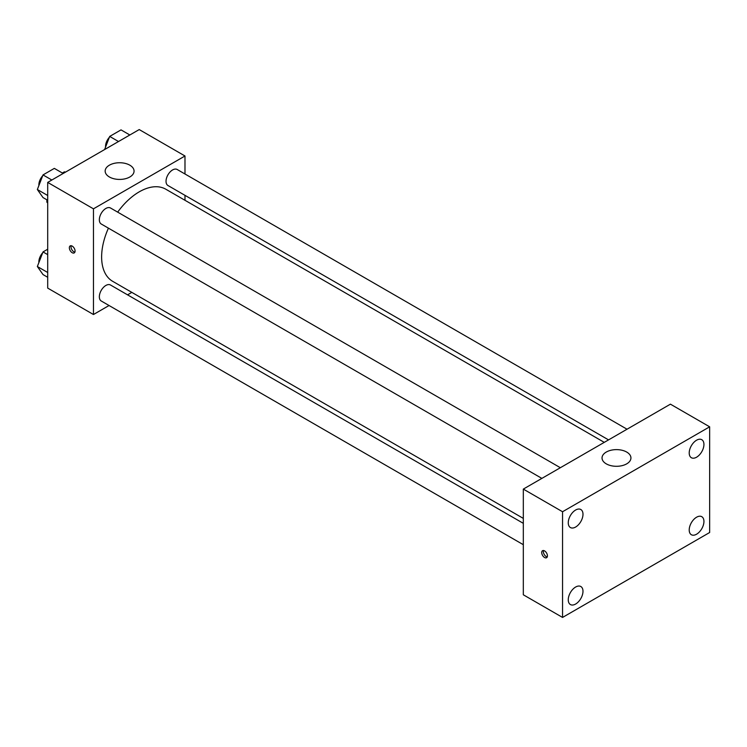 <?xml version="1.0" encoding="UTF-8"?>
<svg xmlns="http://www.w3.org/2000/svg" width="747" height="747" viewBox="0 0 747 747"><rect width="100%" height="100%" fill="white"/><g stroke="black" fill="none" stroke-linecap="round" stroke-linejoin="round"><path stroke-width="1.12" d="M62.346 173.005L64.382 171.838A17.9 10.337 120 0 1 65.503 172.127M47.696 202.624L46.874 202.148A17.9 10.337 120 0 0 47.696 202.979M46.874 202.148L46.874 199.804M65.194 172.305L64.382 171.838M109.053 305.514L93.459 314.524L47.696 288.099L47.696 182.408L139.222 129.567L184.985 155.992L184.985 173.995M131.827 292.376L127.55 294.841M108.427 228.152A53.168 30.692 120 0 0 101.629 256.959A53.168 30.692 120 0 0 112.638 281.302L523.32 518.399M604.267 442.364L165.806 189.215A53.168 30.692 120 0 0 117.671 212.139M184.985 195.35L184.985 200.289M93.459 314.524L93.459 208.833L184.985 155.992M627.041 429.217L177.188 169.494A9.244 5.341 120 0 0 170.064 171.978A9.244 5.341 120 0 0 166.03 181.278A9.244 5.341 120 0 0 167.944 185.508L608.544 439.89M523.32 523.339L110.5 284.999A9.244 5.341 120 0 0 103.375 287.474A9.244 5.341 120 0 0 99.342 296.783A9.244 5.341 120 0 0 101.256 301.013L523.32 544.694M541.864 478.388L101.256 224.016A9.244 5.341 -60 0 1 101.256 213.334A9.244 5.341 -60 0 1 110.5 207.993L560.353 467.715M93.459 208.833L47.696 182.408M109.398 176.983A14.445 8.338 180 0 1 105.159 171.091A14.445 8.338 180 0 1 119.613 162.743A14.445 8.338 180 0 1 134.058 171.091A14.445 8.338 180 0 1 125.141 178.794A14.445 8.338 180 0 1 109.398 176.983M75.074 251.057A4.043 2.334 60 0 1 74.233 252.916A4.043 2.334 60 0 1 70.19 250.581A4.043 2.334 60 0 1 70.19 245.903A4.043 2.334 60 0 1 73.309 246.996A4.043 2.334 60 0 1 75.074 251.057M74.877 252.131A4.043 2.334 60 0 1 71.833 249.629A4.043 2.334 60 0 1 71.189 245.735M523.32 594.789L523.32 489.098L670.423 404.164L709.65 426.817L709.65 532.508L562.547 617.433L523.32 594.789M562.547 617.433L562.547 511.742L523.32 489.098M547.43 555.861A4.043 2.334 60 0 1 546.589 557.71A4.043 2.334 60 0 1 542.546 555.376A4.043 2.334 60 0 1 542.546 550.707A4.043 2.334 60 0 1 545.665 551.79A4.043 2.334 60 0 1 547.43 555.861M562.547 511.742L709.65 426.817M626.705 463.85A14.445 8.338 180 0 1 610.953 465.661A14.445 8.338 180 0 1 602.035 457.958A14.445 8.338 180 0 1 616.49 449.619A14.445 8.338 180 0 1 630.935 457.958A14.445 8.338 180 0 1 626.705 463.85M696.577 440.207A10.411 6.013 120 0 0 689.21 452.962A10.411 6.013 120 0 0 691.367 457.724A10.411 6.013 120 0 0 701.778 451.711A10.411 6.013 120 0 0 701.778 439.694A10.411 6.013 120 0 0 696.577 440.207M575.62 510.033A10.411 6.013 120 0 0 568.262 522.788A10.411 6.013 120 0 0 570.419 527.55A10.411 6.013 120 0 0 580.83 521.546A10.411 6.013 120 0 0 580.83 509.519A10.411 6.013 120 0 0 575.62 510.033M575.62 587.039A10.411 6.013 120 0 0 568.262 599.794A10.411 6.013 120 0 0 570.419 604.556A10.411 6.013 120 0 0 580.83 598.543A10.411 6.013 120 0 0 580.83 586.526A10.411 6.013 120 0 0 575.62 587.039M696.577 517.213A10.411 6.013 120 0 0 689.21 529.959A10.411 6.013 120 0 0 691.367 534.731A10.411 6.013 120 0 0 701.778 528.717A10.411 6.013 120 0 0 701.778 516.691A10.411 6.013 120 0 0 696.577 517.213M547.243 556.935A4.043 2.334 60 0 1 544.199 554.423A4.043 2.334 60 0 1 543.545 550.53M47.696 200.271L43.009 197.572L37.35 189.514L43.009 174.919L54.335 168.383L63.159 173.481M47.696 195.49L37.35 189.514M51.842 180.018L43.009 174.919M42.663 175.816A9.244 5.341 120 0 0 38.863 184.864A9.244 5.341 120 0 0 38.891 185.536M104.599 149.559L109.697 136.421L121.023 129.885L129.847 134.983M118.521 141.519L109.697 136.421M109.351 137.317A9.244 5.341 120 0 0 105.551 146.365A9.244 5.341 120 0 0 105.579 147.038M47.696 277.277L43.009 274.569L37.35 266.52L43.009 251.926L47.696 249.218M47.696 272.487L37.35 266.52M47.696 254.624L43.009 251.926M42.663 252.822A9.244 5.341 120 0 0 38.863 261.87A9.244 5.341 120 0 0 38.891 262.533"/></g></svg>
